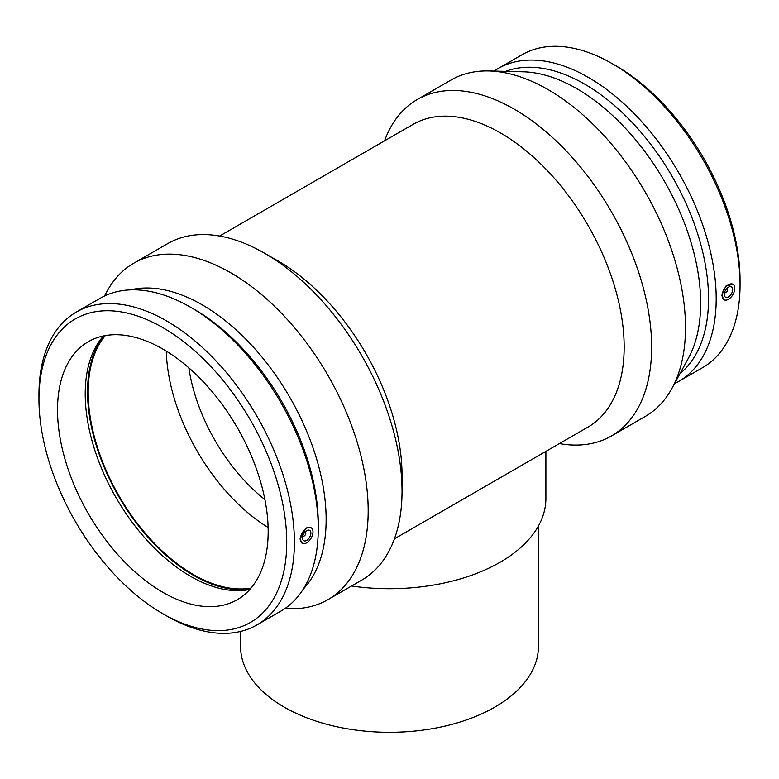 <?xml version="1.0" encoding="UTF-8"?>
<svg xmlns="http://www.w3.org/2000/svg" width="779" height="779" viewBox="0 0 779 779"><rect width="100%" height="100%" fill="white"/><g stroke="black" fill="none" stroke-linecap="round" stroke-linejoin="round"><path stroke-width="1.17" d="M538.445 525.952L538.445 646.307A148.945 85.992 180 0 1 389.5 732.299A148.945 85.992 180 0 1 240.555 646.307L240.555 631.438M351.553 586.012A156.394 90.296 0 0 0 545.894 498.414L545.894 451.382M394.437 538.825L587.96 427.096A174.808 100.929 -120 0 0 624.164 347.074A174.808 100.929 -120 0 0 547.861 171.156A174.808 100.929 -120 0 0 413.162 124.319L219.629 236.047M305.339 532.008L305.144 531.891A2.386 1.373 -60 0 1 305.339 532.008A2.386 1.373 -60 0 1 305.835 533.099A2.386 1.373 -60 0 1 304.793 535.494A2.386 1.373 -60 0 1 302.963 536.137A2.386 1.373 -60 0 1 302.768 535.981M310.889 533.099A5.959 3.437 -60 0 1 308.289 539.097A5.959 3.437 -60 0 1 303.703 540.684A5.959 3.437 -60 0 1 303.703 533.81A5.959 3.437 -60 0 1 309.652 530.372A5.959 3.437 -60 0 1 310.889 533.099M727.128 288.493L726.924 288.376A2.386 1.373 -60 0 1 727.128 288.493A2.386 1.373 -60 0 1 727.128 291.239A2.386 1.373 -60 0 1 724.743 292.612A2.386 1.373 -60 0 1 724.558 292.466M724.256 294.443A5.959 3.437 -60 0 1 726.856 288.444A5.959 3.437 -60 0 1 731.442 286.847A5.959 3.437 -60 0 1 731.442 293.732A5.959 3.437 -60 0 1 725.492 297.169A5.959 3.437 -60 0 1 724.256 294.443M734.782 288.366A8.939 5.161 -60 0 1 728.462 299.311A8.939 5.161 -60 0 1 724.285 299.896A8.939 5.161 -60 0 1 724.003 289.428A8.939 5.161 -60 0 1 733.205 284.442A8.939 5.161 -60 0 1 734.782 288.366M306.683 528.23A8.939 5.161 120 0 0 300.363 539.175A8.939 5.161 120 0 0 302.495 543.411A8.939 5.161 120 0 0 311.142 538.104A8.939 5.161 120 0 0 311.415 527.967A8.939 5.161 120 0 0 306.683 528.23M302.262 543.294L299.983 539L306.176 527.889L311.211 527.831M724.051 299.779L721.773 295.475L725.746 286.146L733 284.306M674.546 383.619A180.631 104.289 -120 0 0 678.782 381.389L702.639 367.62A180.631 104.289 -120 0 0 740.05 284.929L740.05 280.498A175.217 101.163 -120 0 0 616.16 65.913L612.323 63.693A180.631 104.289 -120 0 0 522.008 54.754L498.151 68.523A180.631 104.289 -120 0 0 494.11 71.074M740.05 284.929A180.631 104.289 -120 0 0 612.323 63.693M678.782 381.389A180.631 104.289 -120 0 0 716.193 298.698A180.631 104.289 -120 0 0 637.349 116.918A180.631 104.289 -120 0 0 498.151 68.523M680.057 373.511A175.217 101.163 -120 0 0 708.53 298.698A175.217 101.163 -120 0 0 637.358 128.145A175.217 101.163 -120 0 0 505.61 71.356M559.371 443.602A194.234 112.137 -120 0 0 611.408 435.987L645.275 416.434A194.234 112.137 -120 0 0 672.034 388.224L688.5 358.009A175.217 101.163 -120 0 0 700.652 303.245A175.217 101.163 -120 0 0 523.264 71.795L488.861 70.947A194.234 112.137 -120 0 0 451.041 80.023L417.184 99.566A194.234 112.137 -120 0 0 384.563 140.833M672.034 388.224A194.234 112.137 -120 0 0 685.501 327.521A194.234 112.137 -120 0 0 488.861 70.947M611.408 435.987A194.234 112.137 -120 0 0 651.634 347.074A194.234 112.137 -120 0 0 566.849 151.603A194.234 112.137 -120 0 0 417.184 99.566M284.89 608.584L290.139 608.711A194.234 112.137 -120 0 0 327.959 599.635L361.816 580.082A194.234 112.137 -120 0 0 402.042 491.169L402.042 475.317A174.808 100.929 -120 0 0 278.444 261.218L264.704 253.292A194.234 112.137 -120 0 0 167.592 243.671L133.725 263.224A194.234 112.137 -120 0 0 106.966 291.434L104.454 296.039M402.042 491.169A194.234 112.137 -120 0 0 264.704 253.292M327.959 599.635A194.234 112.137 -120 0 0 368.185 510.722A194.234 112.137 -120 0 0 283.4 315.261A194.234 112.137 -120 0 0 133.725 263.224M303.333 589.021A175.217 101.163 -120 0 0 326.138 519.466A175.217 101.163 -120 0 0 259.144 353.705A175.217 101.163 -120 0 0 130.609 289.856M162.84 613.745L166.677 615.955A180.631 104.289 -120 0 0 256.992 624.904L280.849 611.135A180.631 104.289 -120 0 0 318.26 528.444L318.26 524.014A175.217 101.163 -120 0 0 194.37 309.429L190.534 307.218A180.631 104.289 -120 0 0 100.218 298.269L76.361 312.038A180.631 104.289 -120 0 0 38.95 394.729L38.95 399.16A175.217 101.163 -120 0 0 162.84 613.745A175.217 101.163 -120 0 0 286.74 542.213A175.217 101.163 -120 0 0 162.85 327.628A175.217 101.163 -120 0 0 38.95 399.16M318.26 528.444A180.631 104.289 -120 0 0 190.534 307.218M256.992 624.904A180.631 104.289 -120 0 0 294.404 542.213A180.631 104.289 -120 0 0 215.559 360.434A180.631 104.289 -120 0 0 76.361 312.038M268.171 531.492A148.945 85.992 -120 0 0 203.153 381.593A148.945 85.992 -120 0 0 88.368 341.689A148.945 85.992 -120 0 0 57.519 409.881A148.945 85.992 -120 0 0 122.537 559.78A148.945 85.992 -120 0 0 237.322 599.684A148.945 85.992 -120 0 0 268.171 531.492M103.51 335.944A148.945 85.992 -120 0 0 85.213 393.892A148.945 85.992 -120 0 0 141.32 533.81A148.945 85.992 -120 0 0 249.864 589.44M103.987 335.846A149.841 86.508 -120 0 0 87.55 391.808A149.841 86.508 -120 0 0 142.411 530.674A149.841 86.508 -120 0 0 250.186 589.08M105.292 335.603A148.945 85.992 -120 0 0 88.183 392.178A148.945 85.992 -120 0 0 143.346 530.966A148.945 85.992 -120 0 0 251.052 588.067M166.268 351.115A148.945 85.992 -120 0 0 268.112 527.51M188.849 367.844A134.056 77.394 -120 0 0 264.909 499.592"/></g></svg>
